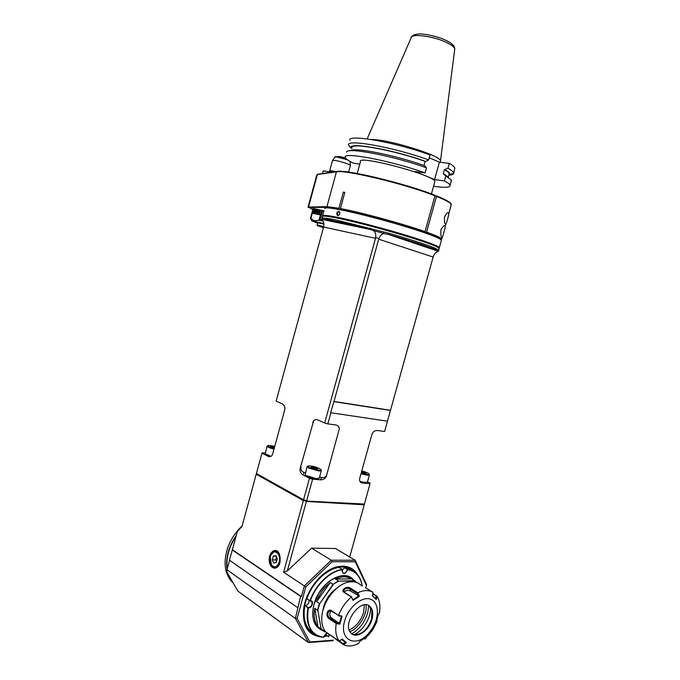 <?xml version="1.0" encoding="UTF-8"?>
<svg xmlns="http://www.w3.org/2000/svg" width="680" height="680" viewBox="0 0 680 680"><rect width="100%" height="100%" fill="white"/><g stroke="black" fill="none" stroke-linecap="round" stroke-linejoin="round"><path stroke-width="1.02" d="M309.255 629.765L309.842 630.054M312.596 632.255L311.67 632.009M312.808 632.791L313.233 632.902M312.426 632.06L311.091 631.55M312.596 632.247L311.346 631.762M351.288 578.246L351.679 578.79M362.219 586.126C360.613 576.597 355.759 571.106 347.659 569.662C345.329 574.183 343.476 574.677 342.1 571.132L342.405 569.696C330.208 571.106 315.809 584.86 310.275 600.899C314.475 600.015 312.103 608.575 308.303 608.005C305.94 625.481 311.049 635.222 323.637 637.202L326.978 633.182M329.239 634.746L328.805 636.88L328.874 634.55M323.637 637.202L323.416 637.321C318.801 636.998 315.019 635.111 312.069 631.644C307.53 625.898 306.17 618.001 307.981 607.937L308.244 607.682C311.491 606.721 312.655 604.673 311.754 601.545L309.961 600.788C315.528 584.647 330.029 570.8 342.303 569.389L339.142 567.452C326.876 568.837 312.4 582.598 306.858 598.689L309.961 600.788M308.244 607.682L305.15 605.557C307.751 605.081 309.069 603.347 309.085 600.346M306.858 598.689L310.267 600.908M307.981 607.937L305.15 605.557M313.582 633.233L308.992 629.45C304.453 623.713 303.084 615.833 304.887 605.803M327.054 633.25L325.754 633.794M328.661 636.71L325.575 634.534L325.797 633.769M328.805 636.88L325.575 634.534M347.659 569.662L347.591 569.356C351.237 569.874 354.305 571.404 356.804 573.946C359.728 577.005 361.556 581.077 362.27 586.16M342.142 570.843L344.42 567.426L347.591 569.356M344.42 567.426L352.113 570.639M344.173 567.664L347.556 569.534M342.21 570.384L342.695 572.815C344.666 573.775 346.214 572.704 347.335 569.602M353.183 571.174C350.132 568.404 346.375 567.001 341.912 566.984C329.647 566.916 314.287 579.751 307.564 596.275C300.73 612.765 303.994 629.501 314.517 634.032M324.436 635.231L325.975 634.958M354.008 571.659C350.82 568.318 346.757 566.635 341.81 566.601L336.812 567.205C331.423 568.505 326.137 571.481 320.977 576.147M305.397 601.137L303.705 609.306C302.659 622.506 306.527 630.946 315.308 634.61M324.36 635.35L326.077 635.027M319.838 636.718C307.981 634.848 302.549 625.906 303.552 609.875C305.363 590.81 322.133 569.823 337.475 566.737L342.584 566.117C349.341 566.236 354.382 569.177 357.705 574.948M327.411 635.97L323.774 636.659M365.747 587.843L366.401 585.488L355.283 561.765L332.052 561.748L305.83 586.891L297.118 618.426L309.8 641.962L333.438 640.178L332.767 640.721L308.423 642.566L309.8 641.962M366.401 585.488L366.579 584.587L355.181 560.252L331.271 560.201L304.359 585.973L305.83 586.891M283.62 572.212L304.359 585.973L301.418 596.615L300.611 596.385L232.297 549.95L237.456 531.267L241.986 526.473L256.224 474.232L303.339 500.573L283.62 572.212L287.343 570.919L311.61 548.173L335.418 548.496L355.181 560.252L355.283 561.765M297.118 618.426L295.383 618.426L300.611 596.385M226.975 569.755L295.383 618.426L308.423 642.566L237.804 591.039L226.933 572.118L226.975 569.755L229.559 560.269M311.61 548.173L331.271 560.201L332.052 561.748M232.424 549.755L301.418 596.615M279.956 562.717C277.848 570.817 269.858 569.356 269.238 560.906C268.345 552.568 275.587 546.813 279.055 553.231L279.956 562.717M297.525 607.58L229.492 560.226L232.297 549.95M231.633 580.312L229.424 576.462M227.23 568.803C225.947 557.88 228.922 546.975 236.147 536.095M232.526 581.859L228.378 574.651M227.043 569.5C225.488 558.059 228.599 546.635 236.376 535.236M364.319 504.135L364.216 504.789L364.115 504.212M256.657 473.866L303.51 500.335L306.459 501.168L364.063 504.509M306.357 501.058L364.412 504.067L306.357 501.058L303.679 500.302L256.836 474.13L256.42 473.501L261.945 453.237L269.17 456.756C270.878 456.815 272.043 455.914 272.646 454.062L284.758 409.717C285.226 407.048 284.376 405.076 282.2 403.809L276.156 401.081L323.756 226.415C324.105 223.644 323.62 221.57 322.311 220.184L322.889 219.589L322.499 219.385L370.668 229.585L374.025 230.987C375.513 232.475 376.048 234.685 375.649 237.618L375.504 238.323L317.441 225.692L317.075 225.054L323.723 226.533M303.51 500.335L306.468 501.466L364.216 504.789L349.69 556.988M287.343 570.919L306.459 501.168M256.42 473.501L303.552 499.808L309.459 478.312L312.604 479.204L306.68 500.692L303.552 499.808L303.679 500.302M265.157 453.016L262.37 452.736L261.945 453.237M364.412 504.067L370.158 483.157L367.48 481.831M370.065 483.752L361.462 482.808C359.83 481.925 359.227 480.522 359.652 478.61L371.986 434.188C372.971 431.647 374.816 430.431 377.519 430.525L384.616 431.477L387.473 421.2L330.574 412.7L387.473 421.2M312.604 479.204L320.518 479.825C323.476 479.791 325.457 478.465 326.468 475.847L339.286 428.961C339.201 426.743 337.994 425.399 335.656 424.932L327.837 423.887L330.828 413.006M309.459 478.312L302.898 474.852C300.73 473.467 299.786 471.452 300.067 468.826L313.454 421.498L300.161 468.41M312.757 422.535C313.726 419.993 315.46 419.135 317.976 419.968L324.683 423.002L375.504 238.323M265.429 454.146L270.402 456.629M322.575 216.725C321.87 215.552 326.697 216.002 337.034 218.059C357.926 222.19 401.353 234.056 423.3 241.638C432.701 244.868 437.988 247.061 439.152 248.225L438.965 248.897M436.645 248.948L432.08 248.37M427.252 247.511L426.734 247.409M322.464 220.388L321.912 219.649L322.116 218.212C323.076 217.694 327.87 218.314 336.49 220.065L388.577 233.189L388.11 234.345C414.103 241.689 434.885 248.744 437.113 250.826L437.588 251.719C435.846 252.272 434.426 253.835 433.33 256.402L433.143 257.057L378.692 239.19L378.93 238.51C380.06 235.781 381.591 234.132 383.512 233.58L384.004 232.424M388.577 233.189C415.089 240.677 436.254 247.894 438.481 250.036L438.464 251.2M369.861 228.072L369.741 229.322L370.668 229.585L369.741 229.322C341.87 222.113 326.247 218.867 322.889 219.589L369.75 229.33C341.904 222.156 326.162 218.85 322.499 219.385L322.116 218.212M374.144 229.729L374.025 230.987M373.83 230.699L383.817 233.435M375.649 237.618L378.93 238.51M322.822 216.206C321.572 212.84 390.43 229.968 423.198 241.375C433.262 244.843 438.583 247.103 439.161 248.183L439.271 248.37M435.999 248.642L431.043 247.962M425.578 246.95L425.025 246.84M435.837 248.565L431.086 247.928M425.365 246.874L424.822 246.763M330.157 220.142L325.55 218.178M322.881 216.104L322.694 215.781C322.702 214.855 327.556 215.356 337.246 217.277C358.148 221.391 401.574 233.257 423.512 240.856C432.233 243.856 437.418 245.973 439.076 247.223L439.152 248.166M434.46 247.962L431.74 247.554M421.549 245.59L420.937 245.463M332.699 220.592L331.508 220.15M330.216 219.657L327.037 218.365M324.776 208.632C324.113 207.323 328.967 207.646 339.346 209.601C360.306 213.511 403.75 225.369 425.646 233.163C435.038 236.478 440.291 238.782 441.43 240.065L441.218 240.83M338.87 211.327C340.493 213.044 340.102 214.498 337.688 215.67C336.192 213.639 336.583 212.194 338.878 211.327L339.864 213.001M339.235 214.863L338.028 215.416C336.846 213.97 337.152 212.746 338.963 211.735L339.031 211.744M325.389 207.935C322.856 203.728 392.36 220.643 425.399 232.526C435.234 236.011 440.495 238.365 441.175 239.581L441.524 240.184M330.574 412.7L334.007 401.455L390.507 410.286L433.143 257.057M390.507 410.286L387.532 420.954M334.007 401.455L378.692 239.19M327.837 423.887L324.683 423.002M319.591 476.927L321.504 477.462C323.637 477.929 325.329 477.275 326.561 475.498M313.726 420.758L313.454 421.498M300.959 466.998L300.866 467.406C300.637 469.94 301.725 471.648 304.113 472.549L305.363 472.906M305.354 475.125L305.558 475.464C307.861 477.156 311.414 478.346 316.217 479.009L318.563 478.618M319.277 478.074L316.727 478.652L306.578 475.779L305.167 474.81L307.054 466.76M320.977 469.727L321.308 470.688L318.844 470.968L308.695 468.095L307.122 466.522M318.639 470.228C313.395 469.863 304.801 466.089 308.618 465.86C313.446 466.131 317.509 467.321 320.807 469.438C321.317 470.11 320.594 470.373 318.639 470.228M311.406 467.781C310.25 466.352 312.222 466.531 317.322 468.316C318.512 469.752 316.54 469.574 311.406 467.781M311.567 467.865L311.321 467.279L313.76 467.5L316.744 468.512L317.075 469.336M313.76 467.5L313.454 468.588M316.744 468.512L316.531 469.285M383.512 233.58L388.11 234.345L437.274 250.954L438.235 250.478L437.113 250.826L388.11 234.345C411.153 240.958 426.692 245.981 434.741 249.432L438.235 250.478L438.481 250.036M438.651 250.826L437.588 251.719M333.633 401.582L390.456 410.457M360.383 482.026L364.76 482.877L366.758 482.519M367.429 482.026L365.271 482.537L359.958 481.457M369.07 474.054L369.385 474.98L367.302 475.201L360.986 473.798M361.794 470.9C365.475 471.861 367.854 472.846 368.951 473.85C369.35 474.41 368.73 474.631 367.089 474.504L361.165 473.178M361.658 471.401C367.149 473.144 367.71 473.764 363.358 473.28L361.301 472.668M361.513 471.912L364.93 472.829L365.398 473.637M362.041 471.861L361.777 472.829M364.93 472.829L364.726 473.56M271.014 456.348L265.243 453.832L267.027 446.182M273.955 449.276L268.413 447.321L267.07 446.004M274.125 448.647C268.787 447.1 266.875 446.004 268.387 445.375L274.754 446.344M274.261 448.162L271.074 447.066C269.662 446.012 270.852 445.927 274.626 446.819M271.311 447.177L271.142 446.658L274.474 447.372M273.555 446.913L273.284 447.899M233.112 582.87L230.945 580.694C224.357 572.245 223.338 561.136 227.885 547.366C230.987 539.027 235.73 531.887 242.131 525.929M232.79 582.318L231.65 581.204M279.514 564.026L276.182 567.8C269.272 570.987 266.892 553.087 273.861 550.851L277.176 551.225L279.709 554.65M276.403 550.834L275.638 551.191M275.289 567.486L276.046 567.851M276.097 567.324L276.828 567.468M277.168 551.216L276.428 551.352M270.827 563.686L273.139 566.873L276.361 567.231L279.922 562.402C280.832 554.931 278.927 551.276 274.193 551.412L271.023 554.939M279.149 562.182C281.911 552.832 272.153 547.358 270.308 557.082L271.337 564.697C274.397 568.208 276.998 567.366 279.149 562.182M276.275 562.513L277.304 558.764L275.808 555.577L273.292 556.146L272.264 559.878L273.751 563.057L276.275 562.513M272.264 559.878L275.74 559.887L276.53 561.578M276.505 557.073L275.74 559.887M273.292 556.146L276.08 556.163M347.403 576.317L349.282 577.303M318.359 627.581L316.676 626.212M346.426 576.062L349.69 577.558M318.758 627.852L316.072 625.43M317.968 626.79L320.017 628.226M321.3 629.289L316.574 625.804L314.083 621.605M342.1 575.815L350.701 578.221M325.457 631.584L324.267 631.669L317.968 626.696C314.517 622.208 313.438 616.088 314.738 608.337L317.509 610.232L319.379 603.491L316.6 601.621C319.617 593.802 324.156 587.435 330.233 582.539L333.03 584.324L338.376 580.899L335.572 579.122C341.87 576.138 347.276 576.045 351.798 578.858L356.983 582.624M354.671 580.915L338.504 581.213L354.611 580.601L356.583 582.471M333.268 584.571L319.668 603.653L333.03 584.324L338.504 581.213M319.668 603.653L317.841 610.249L321.045 628.575L324.504 631.55L325.38 631.49M336.991 588.081C330.565 592.408 326.102 598.63 323.612 606.747L322.736 611.192M317.841 610.249L321.045 628.575M317.968 626.696L314.738 608.337M316.6 601.621L330.233 582.539M335.572 579.122L351.798 578.858M336.88 588.174C329.825 594.175 325.125 601.8 322.779 611.048M361.258 585.531C358.76 582.947 355.58 581.681 351.73 581.715L348.891 582.012C336.549 583.908 322.668 601.562 321.819 616.896C321.394 623.203 322.668 628.175 325.644 631.813L330.471 635.324M338.487 615.391L342.065 616.106L339.813 624.181L336.217 623.543L328.882 618.537C327.275 617.185 326.697 615.247 327.156 612.722C328.049 610.394 329.375 609.629 331.126 610.444L338.487 615.391C341.453 607.971 345.763 601.842 351.407 596.998L343.986 592.255C340.433 590.469 346.57 585.404 350.344 588.098L357.782 592.79C363.655 590.027 368.73 589.875 372.997 592.331L365.543 587.715M372.784 593.563L376.924 596.13C379.738 600.542 380.57 606.254 379.406 613.275L378.403 614.202L376.219 621.987L377.213 621.078L372.691 629.943L364.905 639.03L365.687 637.321L359.533 641.631L358.708 643.373C352.928 646.374 347.795 646.79 343.315 644.615L330.531 635.248L339.133 641.002L342.278 639.081L346.409 642.668L343.315 644.615L343.111 643.671L339.252 640.968M336.217 623.543C335.078 630.853 336.056 636.675 339.133 641.002M376.779 620.373L377.213 621.078M376.924 596.13L376.269 599.548L372.368 595.782L372.997 592.331M357.782 592.79L359.38 596.224L353.065 600.414L351.407 596.998M344.666 620.917C338.623 640.509 356.49 648.499 369.045 632.825L371.943 628.966C379.754 617.151 379.058 601.86 370.37 599.139C361.837 596.079 348.339 607.317 344.666 620.917M341.964 639.277L346.409 642.668M341.496 639.565L345.772 642.575M345.372 642.269L343.111 643.671M333.625 637.143L332.044 636.029M331.177 610.954C329.264 613.173 329.281 615.451 331.228 617.771L339.218 623.203L336.608 622.718L336.269 623.509M336.608 622.718L329.494 617.865C328.108 616.726 327.599 615.094 327.964 612.952L329.528 610.938L331.381 611.073L338.521 615.442M359.38 596.224L358.793 595.927L352.937 599.811L351.458 597.023M351.773 596.998L344.573 592.39L343.74 591.141C344.53 588.455 346.596 587.707 349.911 588.906L357.127 593.462L357.774 592.85M358.793 595.927L350.217 590.818C347.828 589.883 345.848 590.325 344.258 592.152M357.127 593.462L358.309 595.943M352.937 599.811L353.065 600.414M372.691 594.082L376.899 596.148M372.411 595.527L376.269 599.548M376.057 596.164L375.606 598.578M371.969 619.352C369.104 630.913 355.921 639.489 350.795 632.833C341.504 623.16 362.015 596.428 370.413 606.968C372.835 609.866 373.354 613.998 371.969 619.352M368.909 605.744L371.858 610.104L371.586 619.097C367.37 630.105 361.301 635.256 353.37 634.55L351.909 633.87M370.43 607.206C371.399 617.27 363.069 631.15 353.838 634.678M371.697 609.586L371.858 610.104M368.789 605.676L367.676 612.858C364.709 622.336 359.423 629.314 351.798 633.785M366.129 604.869C367.2 614.66 358.989 628.303 349.945 631.601M364.387 604.894L363.57 612.544C360.833 621.001 356.048 626.798 349.214 629.927M342.065 616.106L341.445 616.199L339.363 623.688L339.813 624.181M341.445 616.199L338.512 615.867M339.218 623.203L339.363 623.688M364.276 638.443L364.888 639.03M317.62 223.108L311.874 220.915L323.85 223.542M310.445 218.399L311.185 218.781L310.904 218.272C313.08 220.728 315.8 221.298 319.065 219.98L319.107 220.448L322.856 220.975M324.148 210.944C316.327 208.947 312.451 208.233 312.502 208.803L312.945 209.108M312.8 209.635L308.966 207.417L327.326 207.349L340.306 209.151C361.029 213.035 403.121 224.51 424.855 232.212L435.089 195.33C406.368 183.744 345.916 169.158 337.101 171.453L317.993 174.173L316.769 174.93M425.204 232.45L425.995 232.611C434.444 235.62 439.399 237.77 440.869 239.071L441.252 239.717M424.031 232.05L424.855 232.212M344.794 192.482L343.366 192.1L344.828 192.346L340.306 209.151M343.366 192.1L338.963 208.242L339.583 209.006M308.125 207.069L326.944 206.644L338.963 208.242M425.995 232.611L426.555 232.135C435.081 235.178 440.079 237.354 441.558 238.672L441.269 239.743M435.208 195.619L436.475 196.401L426.555 232.135M340.416 208.522C361.437 212.483 403.623 224 425.416 231.736M435.344 195.951C406.359 184.28 345.296 169.532 336.43 171.836L317.373 174.522L308.618 206.762L308.966 207.417M451.019 205.632L450.925 203.685C449.863 201.934 444.966 199.299 436.22 195.781M332.605 172.091L323.204 170.977M332.001 172.176L323.229 170.867L322.507 173.528M334.024 171.895L330.021 171.623L329.664 170.986C329.749 170.527 331.755 170.756 335.665 171.657M329.698 170.867L332.495 160.565L334.713 160.404C339.567 160.99 350.472 164.518 350.438 165.487L350.404 165.639M337.798 156.868L337.832 156.706C338.929 156.408 341.615 156.987 345.89 158.44M345.678 158.168C341.606 156.808 339.074 156.264 338.087 156.561L338.053 156.578M451.316 204.357C450.245 202.606 445.298 199.954 436.475 196.401M445 225.93C444.252 225.105 442.91 226.372 440.963 229.713C440.581 234.09 440.852 236.58 441.779 237.184L442.204 237.294C442.527 237.728 445.392 227.434 445.204 226.491L445 225.93M445.451 224.306L445.791 224.383C446.097 224.901 448.953 214.642 448.808 213.571L448.613 212.968C447.865 212.049 446.513 213.307 444.567 216.725C444.236 221.153 444.524 223.66 445.417 224.273L445.451 224.306M316.837 209.194L316.157 212.882L315.512 212.755L316.498 209.125M315.962 212.389L316.88 212.695L317.781 209.397M321.7 210.316L320.442 214.922L316.88 212.695M317.033 213.18L318.053 209.457M319.065 219.98L320.442 214.922L312.273 213.256L312.808 212.781L313.072 213.265L313.276 212.525M315.512 212.755L314.508 212.219L315.409 208.913M313.072 213.265L313.947 212.287L314.738 212.713L314.508 212.219M313.93 208.667L312.808 212.781M312.273 213.265L313.531 208.624M310.904 218.272L312.264 213.265M319.107 220.448L321.852 210.358M319.379 214.106L320.493 210.018M318.716 214.047L319.846 209.865M319.634 209.814L318.606 213.588M317.602 213.019L318.546 209.567M313.08 208.59L310.437 218.339M310.497 218.297L313.131 208.59M313.319 208.599L310.683 218.272M319.991 220.226L322.626 210.545M323.918 210.876L321.283 220.558M322.26 220.813L322.397 220.337M323.909 223.899L317.875 222.717M323.935 224.111L317.704 222.776L317.084 225.072M323.416 227.69L317.441 225.692M323.28 227.494L320.662 226.652L323.536 227.23M313.267 212.517L314.296 208.726M314.891 208.819L313.947 212.287M314.177 212.781L315.24 208.879M316.192 209.057L315.316 212.254M440.24 161.849L440.504 160.794C440.614 155.406 388.093 139.128 371.501 139.536M350.71 147.594L348.704 145.18C345.041 138.524 394.425 147.28 428.672 159.928L430.041 154.981C395.82 142.222 346.375 133.629 349.988 140.471M429.267 157.785L439.399 162.18L449.31 163.387C452.591 165.274 454.435 166.829 454.852 168.045L453.611 173.442C453.415 174.369 452.072 174.93 449.573 175.143M454.452 169.473L454.852 168.045M359.822 164.084L353.541 163.234C348.517 160.82 345.788 158.907 345.346 157.505C341.547 151.359 390.779 160.548 425.085 172.898L415.233 171.564L434.588 179.545L444.431 180.931C447.746 182.699 449.625 184.127 450.083 185.206C450.602 187.569 445.094 187.918 433.559 186.269M434.664 182.282L434.902 181.432C434.477 174.989 355.963 154.275 360.459 161.738L357.247 173.494M350.574 150.731C353.353 146.871 395.411 155.176 424.592 165.691L426.479 167.841L425.085 172.898M426.479 167.841C393.524 155.864 345.61 146.769 346.647 152.226M352.045 148.01C348.729 141.993 393.312 149.863 425.127 161.398L423.997 165.487M425.127 161.398L425.756 161.475C391.901 149.149 344.93 141.261 351.534 148.418L349.027 145.894M428.672 159.928L425.756 161.475M439.399 162.18L434.588 179.545M444.431 180.931L445.808 175.984L443.275 173.766L444.423 169.643L447.958 168.224L449.31 163.387M447.958 168.224C451.248 170.085 453.11 171.606 453.535 172.78M445.052 169.728C448.554 171.725 450.228 173.281 450.075 174.394L448.656 175.576M448.86 174.862L449.208 173.612C448.825 172.584 447.236 171.258 444.423 169.643M448.554 177.276L443.912 173.85M451.061 181.67L451.103 179.8L445.808 175.984M348.219 576.581L349.452 577.405M318.521 627.7L317.297 626.9M349.512 577.141L350.923 578.34L349.52 577.159M320.272 628.804L318.359 627.895M313.981 604.443C311.678 613.734 312.596 621.01 316.736 626.28L321.997 629.994M352.554 579.335C345.788 573.673 337.416 574.812 327.445 582.735M353.481 579.904C344.216 567.919 319.575 582.437 314.075 604.104C310.904 617.933 313.735 626.731 322.567 630.496M269.322 456.764L267.861 456.356M321.504 477.462L320.518 479.825M302.898 474.852L304.113 472.549M362.89 483.183L361.309 482.74M336.022 639.498L336.03 638.835M328.882 618.537L329.494 617.865L331.228 617.771M327.156 612.722L327.964 612.952M331.126 610.444L331.381 611.073M343.986 592.255L344.573 592.39M350.344 588.098L350.217 590.818M341.062 620.228L340.51 620.015M337.101 171.453L336.43 171.836L326.944 206.644L327.326 207.349M317.373 174.522L317.993 174.173M332.622 160.378L334.909 157.123L336.796 156.978L347.625 159.919M335.469 156.893C337.017 156.494 340.808 157.301 346.842 159.332C337.603 156.136 333.999 156.663 335.291 156.833L335.078 156.944M454.631 50.031L454.758 49.087C454.478 47.583 452.625 45.84 449.2 43.868C437.062 36.601 410.388 32.64 411.043 38.055L367.149 138.907M352.563 579.335C349.248 576.198 344.955 575.152 339.702 576.181L330.803 580.21C328.329 581.612 324.368 585.922 318.911 593.138L314.151 604.078C311.712 613.572 312.579 620.976 316.736 626.28M311.066 601.077L311.754 601.545M308.992 629.45L312.069 631.644M303.705 609.306L303.552 609.875M336.812 567.205L337.475 566.737M438.54 251.081L439.152 248.225M438.506 247.554L439.076 247.223M439.365 247.477L441.43 240.065M300.067 468.826L300.866 467.406M317.645 479.017L318.265 478.66M305.558 475.464L305.167 474.81M319.2 478.337L321.308 470.688M365.942 482.885L366.546 482.545M367.361 482.281L369.385 474.98M265.608 454.452L265.243 453.832M232.475 581.799L230.945 580.694M273.861 550.851L276.293 550.876M277.176 567.231L276.361 567.231M320.909 628.856L316.574 625.804M325.644 631.813L330.531 635.248M371.943 628.966L372.691 629.943M369.045 632.825L368.951 634.942M330.981 610.869L329.528 610.938M311.874 220.915L310.428 218.365M308.423 207.587L308.057 206.95M440.869 239.071L441.558 238.672M348.636 172.1L350.438 165.495L350.115 161.466M308.116 206.847L316.778 174.947M441.762 238.884L442.204 237.294M445.204 226.491L445.791 224.383M448.808 213.571L451.35 204.425M445.043 225.964L444.55 225.785M448.613 212.976L448.146 212.789M411.527 37.026C412.097 35.555 414.205 34.578 417.843 34.085C421.575 33.201 439.178 36.159 448.4 41.642C452.769 44.047 454.886 46.538 454.758 49.087L440.504 160.794M440.521 160.845L440.13 162.265M450.075 174.394L453.611 173.442M449.208 173.612L448.281 176.944M451.427 180.37L450.083 185.206M434.902 181.432L431.434 193.936"/></g></svg>
